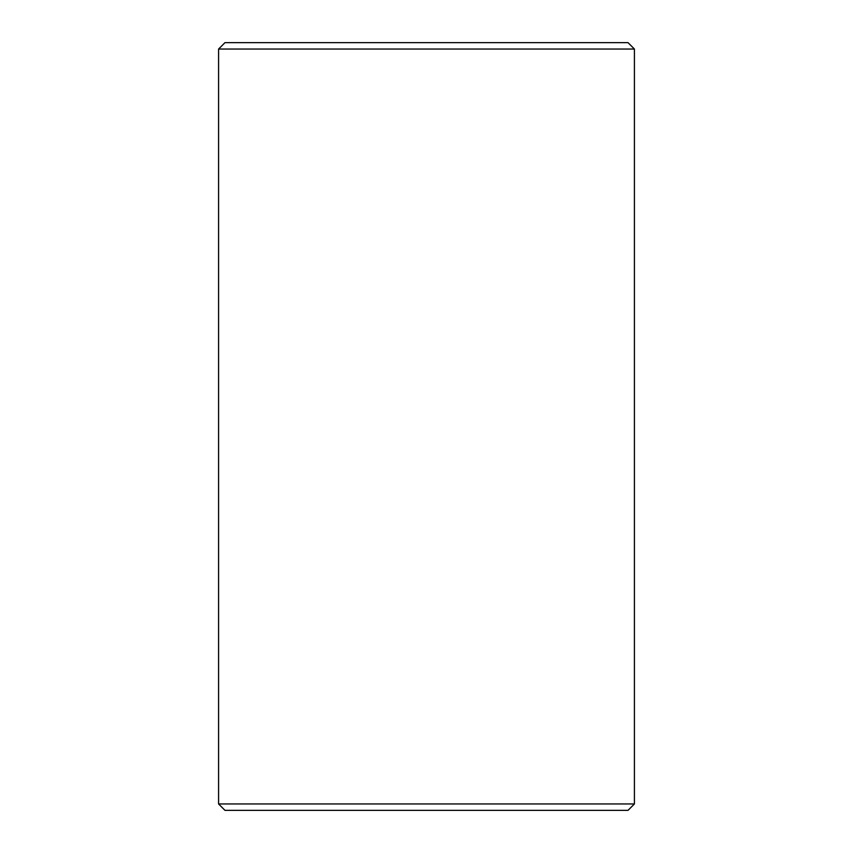 <?xml version="1.0" encoding="UTF-8"?>
<svg xmlns="http://www.w3.org/2000/svg" width="853" height="853" viewBox="0 0 853 853"><rect width="100%" height="100%" fill="white"/><g stroke="black" fill="none" stroke-linecap="round" stroke-linejoin="round"><path stroke-width="1.28" d="M218.581 803.952L218.581 49.047L218.581 803.952L634.419 803.952L634.419 49.047L634.419 803.952L218.581 803.952L224.979 810.35L628.021 810.35L224.979 810.35L218.581 803.952M224.979 42.65L628.021 42.65L634.419 49.047L218.581 49.047L634.419 49.047L628.021 42.65L224.979 42.65L218.581 49.047L224.979 42.65M628.021 810.35L634.419 803.952L628.021 810.35"/></g></svg>
